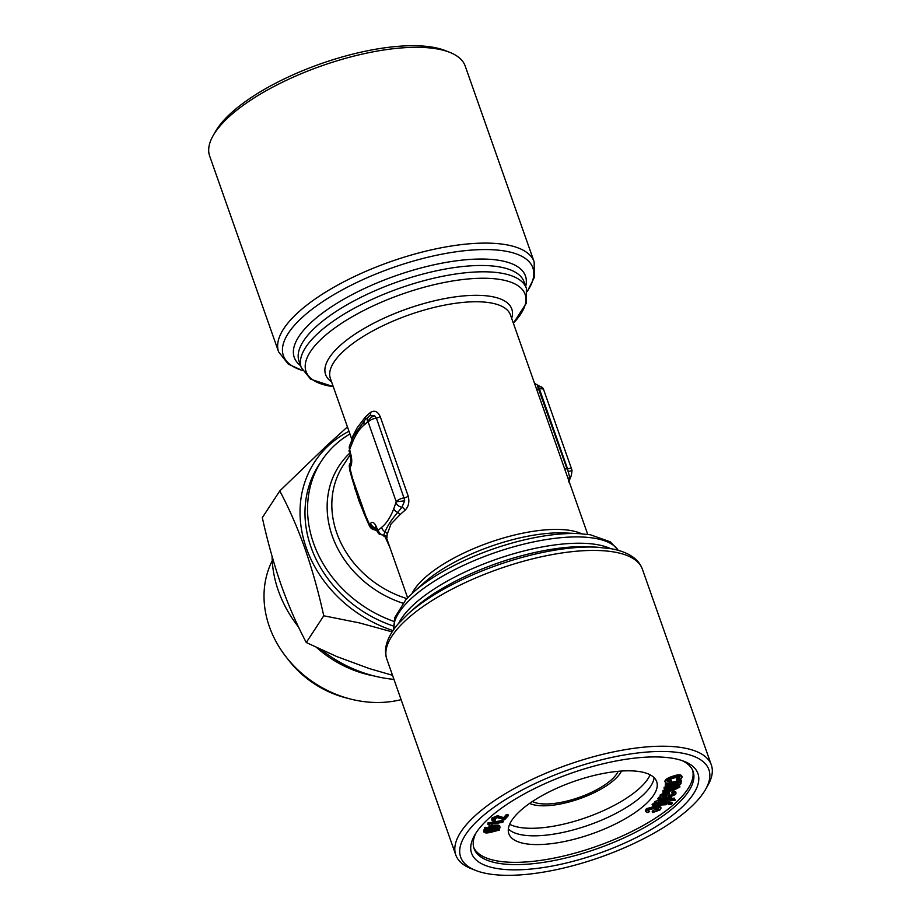 <?xml version="1.0" encoding="UTF-8"?>
<svg xmlns="http://www.w3.org/2000/svg" width="921" height="921" viewBox="0 0 921 921"><rect width="100%" height="100%" fill="white"/><g stroke="black" fill="none" stroke-linecap="round" stroke-linejoin="round"><path stroke-width="1.38" d="M667.334 802.007L668.37 800.902L659.989 801.765L654.785 803.434L661.14 800.671L672.019 798.829L671.271 799.624L674.817 799.255L675.266 800.188L670.258 800.706L669.222 801.811L667.334 802.007L667 801.051M350.889 462.123L350.256 463.09A6.447 6.447 0 0 0 349.266 465.738A6.447 3.788 7.9 0 0 349.819 467.661L352.616 478.655L365.66 515.702A6.447 3.258 155.4 0 0 365.637 517.349L369.148 525.269C370.058 527.284 371.163 528.562 372.429 529.115L375.365 529.978A6.447 5.906 92.9 0 0 376.608 529.897A6.447 2.533 79.9 0 0 376.827 529.886L376.827 529.886A6.447 6.447 0 0 1 375.377 529.978A6.447 5.906 92.9 0 1 369.862 524.579L370.599 523.439A10.315 4.052 79.9 0 1 376.793 527.986L378.186 530.369A6.447 5.722 45.3 0 0 383.597 535.32L379.199 534.099L378.186 532.96A6.447 4.57 144.5 0 1 377.598 530.254A6.447 2.279 160.6 0 0 377.357 531.359A6.447 6.447 0 0 0 378.186 532.96M392.162 631.864L358.994 622.803L323.755 615.792C318.528 592.03 312.254 569.604 304.932 548.525C297.587 527.871 289.194 508.668 279.788 490.928L262.312 517.648C267.608 541.675 273.882 564.101 281.135 584.927C288.584 605.799 296.965 624.991 306.279 642.524L336.81 656.581L369.471 668.623L392.519 675.289M279.788 490.928L327.358 445.039L347.447 426.907M323.755 615.792L306.279 642.524M393.025 630.574A121.273 102.979 -146.8 0 1 302.537 534.779A121.273 102.979 -146.8 0 1 348.978 431.258M349.934 433.952A116.115 98.605 33.2 0 0 321.521 460.903A116.115 98.605 33.2 0 0 313.554 543.229A116.115 98.605 33.2 0 0 393.82 621.364M321.521 460.903L318.954 464.829A116.115 98.605 33.2 0 0 310.999 547.143A116.115 98.605 33.2 0 0 393.44 626.038M475.685 870.437L471.276 868.699A135.456 47.88 -19.4 0 1 455.791 854.976A135.456 47.88 -19.4 0 1 567.658 764.81A135.456 47.88 -19.4 0 1 711.334 764.983A135.456 47.88 -19.4 0 1 707.869 785.383L705.521 789.504A131.588 46.511 -19.4 0 1 703.92 792.118A131.588 46.511 -19.4 0 1 597.407 858.245A131.588 46.511 -19.4 0 1 475.685 870.437A131.588 46.511 -19.4 0 1 569.316 769.519A131.588 46.511 -19.4 0 1 705.521 789.504M671.812 796.009L673.631 794.662L671.605 792.325L672.721 791.231L675.761 791.864L675.611 794.489L668.151 797.759L658.216 799.589L657.824 798.461L660.656 796.849L660.184 794.904L666.067 792.106L669.21 792.59L668.807 796.711L671.812 796.009L671.409 794.869L673.263 793.465M672.008 793.465L673.124 792.371L672.721 791.231M658.078 810.043L658.768 808.868L655.729 808.085L648.568 809.847L647.947 810.906L649.604 811.539L647.947 812.621L645.736 811.677L646.853 809.801L657.134 806.957L661.059 808.051L659.862 810.02L652.609 812.564L658.078 810.043L658.204 808.385M673.953 793.787L673.631 794.662L673.228 793.522M352.616 478.655A6.447 1.22 -14.8 0 0 352.225 479.265L349.635 469.86A6.447 1.554 -16.2 0 1 349.992 469.1M364.348 514.448L354.804 488.303M353.008 437.291A3.868 3.546 11 0 0 352.812 436.163L357.129 427.874L365.315 417.052A95.473 33.743 -19.4 0 1 370.461 412.47C374.398 409.96 377.645 411.307 380.189 416.545L408.245 496.223C409.638 502.152 408.533 506.861 404.929 510.361A95.473 33.743 160.6 0 0 399.783 514.943L390.988 524.037L387.292 534.053A3.868 3.546 11 0 0 385.047 531.797L383.597 535.32A3.868 3.603 -3.2 0 1 387.016 537.76L386.475 537.645M565.931 472.508L510.464 314.982A95.473 33.743 160.6 0 0 409.2 314.855A95.473 33.743 160.6 0 0 330.363 378.404L351.983 439.789M658.216 799.589L659.045 798.495L658.642 797.356M537.404 385.726L566.991 468.743L568.211 471.633L572.01 470.596A6.447 6.447 0 0 0 571.711 469.365A6.447 2.279 -19.4 0 0 567.486 468.651L539.43 388.973A6.447 2.533 -100.1 0 0 538.278 386.647A6.447 4.57 -35.5 0 1 542.814 388.075L534.491 383.32M378.186 530.369L381.593 527.411C386.44 523.473 390.481 517.291 393.728 508.853L396.237 501.749L404.664 500.84L401.97 507.218A3.868 2.613 -129.7 0 1 404.929 510.361M380.189 416.545A3.868 1.37 160.6 0 1 376.39 418.088L403.939 497.858L376.39 418.088L374.732 415.855A6.447 2.533 79.9 0 1 375.883 418.18A6.447 2.279 160.6 0 0 368.181 422.071L367.583 421.968A6.447 5.722 45.3 0 1 368.884 416.338L368.884 416.338A6.447 5.722 45.3 0 1 369.724 415.659L374.732 415.855A6.447 4.57 144.5 0 0 368.181 422.071L396.237 501.749A6.447 2.279 -19.4 0 1 403.939 497.858A6.447 2.533 79.9 0 1 404.664 500.84L404.446 497.766A3.868 1.37 160.6 0 0 408.245 496.223M568.579 481.902L569.65 477.285L568.211 471.633A6.447 2.533 -100.1 0 0 567.486 468.651L566.991 468.743A3.868 1.37 -19.4 0 1 564.458 468.329M569.155 480.877L569.017 481.246A6.447 4.962 20.7 0 0 569.155 480.877L571.388 475.34A6.447 5.135 24 0 1 569.65 477.285A3.868 3.603 -3.2 0 0 568.338 479.334M389.94 547.581L384.794 536.183M369.724 415.659L365.096 419.757A3.868 2.855 46.2 0 0 365.315 417.052M681.598 781.135L681.31 781.987L679.076 782.539L681.08 783.633L677.752 785.924L679.94 786.995L673.999 790.068L663.062 792.751L663.385 791.795L673.412 789.332L677.672 787.363C677.499 786.465 676.095 786.384 673.458 787.11L664.202 789.389L664.525 788.422L674.874 785.878L678.812 784.001C678.432 783.057 676.693 783.046 673.608 783.967L665.353 786.004L665.676 785.037L681.598 781.135L681.195 779.995L671.524 782.366M499.378 830.063L490.928 832.285C486.334 833.401 484.043 833.091 484.043 831.375L486.484 829.234L484.78 829.038L485.839 828.451L487.635 828.658L493.219 826.839C497.766 825.746 500.034 826.056 500.045 827.76L497.674 829.856L499.378 830.063L498.998 828.981M365.66 515.702L369.252 523.807A6.447 2.97 157.1 0 0 369.148 525.269M465.209 66.07A135.456 47.88 160.6 0 0 449.724 52.336A135.456 47.88 160.6 0 0 321.533 65.898A135.456 47.88 160.6 0 0 213.131 135.652A135.456 47.88 160.6 0 0 209.666 156.052L278.614 351.857A135.456 47.88 -19.4 0 1 390.481 261.691A135.456 47.88 -19.4 0 1 534.157 261.863L465.209 66.07M449.724 52.336L445.315 50.597A131.588 46.511 160.6 0 0 320.784 63.768A131.588 46.511 160.6 0 0 215.479 131.53L213.131 135.652M659.045 798.495L661.059 797.989L659.862 796.078M493.714 819.057L495.463 819.966L494.565 820.772C492.113 821.002 491.365 820.473 492.298 819.195L497.985 816.8L503.902 818.884L506.677 815.799L508.357 815.603L504.616 819.759L497.236 817.595L493.472 819.655M491.895 818.055L491.849 820.243L491.895 818.055L497.593 815.661L503.499 817.744L506.274 814.659L507.955 814.463L508.357 815.603M654.785 803.434L654.923 801.5L660.737 799.532L671.616 797.69L672.019 798.829M491.342 828.014L496.074 828.578L497.893 827.023M496.477 829.717L498.296 828.152C498.169 826.92 496.384 826.747 492.931 827.611L488.936 828.819L496.477 829.717L496.074 828.578M485.804 830.972C485.908 832.227 487.716 832.411 491.238 831.513L495.279 830.282L487.716 829.384L485.758 831.49M348.99 450.438A6.447 6.447 0 0 0 349.289 451.681A6.447 2.279 -19.4 0 1 349.531 450.576L349.612 445.695A6.447 5.135 24 0 0 349.669 449.367L350.337 452.856A10.315 4.052 79.9 0 1 350.556 466.521L349.819 467.661A6.447 5.48 33.2 0 1 350.256 463.09M369.252 523.807L369.862 524.579A6.447 5.48 33.2 0 0 376.631 529.322M669.383 799.819L668.98 798.68M670.131 799.025L669.728 797.885M664.202 789.389L664.133 787.282L674.471 784.738L678.409 782.862M664.525 788.422L664.133 787.282M662.291 796.124L666.413 795.882L666.735 794.305L667.138 795.445L667.322 794.604M662.383 795.986C661.773 797.298 662.936 797.701 665.871 797.172L666.804 797.022L667.138 795.445L665.699 794.351L662.141 796.815M665.871 797.172L665.469 796.032M652.494 805.449L653.68 804.355L667.138 803.653L665.941 804.747L652.494 805.449L652.091 804.309L654.681 803.147M668.036 803.469L669.233 802.387L671.858 802.249L672.249 803.388L671.064 804.482L668.439 804.609L668.036 803.469M668.439 804.609L669.636 803.526L669.233 802.387M487.911 822.937L502.912 820.415L503.315 821.555L502.797 822.303L491.1 824.272L492.275 825.389L490.502 825.688L487.969 824.56L487.911 822.937L487.969 824.56M488.314 824.076L503.315 821.555M502.256 817.975L501.853 816.835M503.902 818.884L503.499 817.744M349.612 445.695L353.549 436.082L365.096 419.757A6.447 5.802 51.7 0 0 364.175 424.926C359.34 428.852 355.287 435.034 352.041 443.485L349.669 449.367M497.985 816.8L497.593 815.661M483.652 830.235L483.974 832.1L483.652 830.235L484.757 828.969M621.468 771.05A51.599 18.236 -19.4 0 1 620.27 773.18A51.599 18.236 -19.4 0 1 577.283 799.52A51.599 18.236 -19.4 0 1 529.633 803.388M485.402 829.833C485.505 831.099 487.324 831.272 490.835 830.374L492.505 829.959M393.958 679.387A121.273 102.979 -146.8 0 1 321.291 649.742M298.531 627.005A121.273 102.979 -146.8 0 1 272.086 556.365M663.385 791.795L662.982 790.655L673.021 788.192L677.269 786.235M550.09 866.419A119.983 42.412 -19.4 0 1 474.66 835.174A119.983 42.412 -19.4 0 1 570.675 773.387A119.983 42.412 -19.4 0 1 684.222 761.379A119.983 42.412 -19.4 0 1 673.136 814.774A119.983 42.412 -19.4 0 1 550.09 866.419M669.636 803.526L672.249 803.388M653.68 804.355L653.288 803.216M399.783 514.943A3.868 2.855 46.2 0 0 397.734 512.41C391.632 519.456 387.407 525.914 385.047 531.797A6.447 5.802 51.7 0 1 381.593 527.411M272.236 560.716A103.21 87.645 33.2 0 0 269.358 626.602A103.21 87.645 33.2 0 0 286.178 657.03L288.883 660.484A92.031 78.158 33.2 0 0 346.135 697.911L350.371 699.004A103.21 87.645 33.2 0 0 401.096 699.649M646.853 809.801L646.45 808.661L656.731 805.817L660.668 806.911L661.059 808.051M657.134 806.957L656.731 805.817M618.106 771.314A47.731 16.877 -19.4 0 1 616.759 773.801A47.731 16.877 -19.4 0 1 576.419 798.357A47.731 16.877 -19.4 0 1 532.419 801.5M675.266 800.188L674.817 799.255M377.288 531.175L375.284 529.978M666.804 797.022L666.413 795.882M664.939 781.411L664.858 781.181C665.526 779.281 668.209 777.623 672.906 776.207C677.58 774.549 680.504 774.388 681.655 775.701L681.966 776.576M664.904 781.319L665.261 782.309C665.929 780.421 668.611 778.763 673.297 777.347C677.983 775.689 680.907 775.528 682.058 776.84C681.977 778.072 680.4 779.27 677.303 780.455L676.762 779.788L679.825 777.6C678.835 776.806 676.728 776.99 673.493 778.187C670.2 779.12 668.209 780.26 667.506 781.595L671.72 781.515L671.513 782.447C668.001 783.46 665.918 783.414 665.261 782.309L664.858 781.181M297.874 626.176A103.21 87.645 33.2 0 0 298.703 627.374M316.743 647.624A103.21 87.645 33.2 0 0 373.949 675.922M286.178 657.03A103.21 87.645 33.2 0 0 350.371 699.004M649.604 811.539L648.165 810.215M495.463 819.966L493.311 817.917M396.111 502.958A6.447 5.135 24 0 0 401.97 507.218L397.734 512.41A6.447 4.962 20.7 0 1 393.728 508.853M676.762 779.788L676.359 778.648L679.422 776.461M665.676 785.037L665.273 783.898L668.658 783.069M673.297 777.347L672.906 776.207M485.839 828.451L485.436 827.311L487.232 827.519L492.816 825.7C497.363 824.606 499.643 824.917 499.654 826.621M487.635 828.658L487.232 827.519M654.094 777.658A78.377 27.699 -19.4 0 1 650.64 786.269A78.377 27.699 -19.4 0 1 579.056 828.278A78.377 27.699 -19.4 0 1 508.346 828.981M511.8 820.369A78.377 27.699 160.6 0 0 508.841 833.735A78.377 27.699 160.6 0 0 575.878 838.812A78.377 27.699 160.6 0 0 653.726 795.03A78.377 27.699 160.6 0 0 656.685 781.664A78.377 27.699 160.6 0 0 589.647 776.587A78.377 27.699 160.6 0 0 511.8 820.369M671.858 798.38L674.414 798.116M679.399 785.199L679.94 786.995M680.7 782.056L681.08 783.633M667.138 803.653L666.735 802.513L657.099 803.02M506.677 815.799L506.274 814.659M661.059 797.989L660.184 794.904M660.587 796.043L666.47 793.246L666.067 792.106M509.658 824.283L510.395 824.663A78.377 27.699 160.6 0 0 582.786 818.723A78.377 27.699 160.6 0 0 647.993 778.74A78.377 27.699 160.6 0 0 649.789 775.574L650.134 774.814M484.78 829.038L484.377 827.898L485.436 827.311M370.104 415.371A3.868 2.613 50.3 0 0 370.461 412.47M663.062 792.751L662.982 790.655M655.326 802.64L654.923 801.5M682.058 776.84L681.655 775.701M652.609 812.564L652.206 811.436L653.254 810.353L657.675 808.903M653.657 811.493L653.254 810.353M665.353 786.004L665.273 783.898M692.627 770.29A116.115 41.042 -19.4 0 1 549.204 859.017A116.115 41.042 -19.4 0 1 473.693 847.389M681.92 760.539A116.115 41.042 -19.4 0 1 693.076 771.407A116.115 41.042 -19.4 0 1 550.01 861.296A116.115 41.042 -19.4 0 1 474.05 848.54A116.115 41.042 -19.4 0 1 475.938 833.079M493.219 826.839L492.816 825.7M499.723 825.918L500.045 827.76M673.124 792.371L676.164 793.004M666.47 793.246L669.602 793.729M667.103 780.455L671.317 780.375L671.72 781.515M669.037 795.479L671.409 794.869M645.736 811.677L645.333 810.538L646.45 808.661M669.44 796.619L669.072 795.56M491.238 831.513L490.835 830.374M597.015 547.189L589.118 546.798A122.562 43.322 -19.4 0 0 414.323 608.355L408.417 613.605A132.233 46.741 -19.4 0 1 597.015 547.189L611.394 548.778C620.063 550.332 627.189 553.049 632.773 556.94C637.378 560.187 640.579 564.262 642.386 569.178A135.456 47.88 160.6 0 0 498.71 569.017A135.456 47.88 160.6 0 0 386.843 659.171L455.791 854.976M352.536 438.408A95.473 33.743 -19.4 0 1 352.812 436.163M387.292 534.053A95.473 33.743 160.6 0 0 387.016 537.76M412.009 593.527A95.473 33.743 -19.4 0 1 489.373 542.515A95.473 33.743 -19.4 0 1 581.635 533.789M526.375 288.319L526.294 303.274L513.365 323.225A116.115 41.042 160.6 0 0 478.011 278.338A116.115 41.042 160.6 0 0 332.7 329.511A116.115 41.042 160.6 0 0 333.264 386.636L310.688 379.199L301.259 367.594L299.037 361.285A119.339 42.182 160.6 0 1 397.584 281.861A119.339 42.182 160.6 0 1 524.153 282.01L526.375 288.319A119.339 42.182 160.6 0 0 399.806 288.169A119.339 42.182 160.6 0 0 301.259 367.594M350.302 454.594L343.314 465.289A95.473 81.071 33.2 0 0 406.898 598.592M349.796 453.109A98.697 83.811 33.2 0 0 402.891 603.209M511.662 318.39A98.697 34.883 160.6 0 0 407.094 308.857A98.697 34.883 160.6 0 0 331.572 381.812M536.402 388.65A3.868 1.37 -19.4 0 0 538.923 389.065L539.43 388.973A6.447 2.279 -19.4 0 1 543.643 389.675A6.447 6.447 0 0 0 542.814 388.075M367.583 421.968L364.175 424.926M350.878 462.146A6.447 5.48 33.2 0 0 350.556 466.521M351.845 440.157A6.447 4.962 20.7 0 0 352.041 443.485M673.412 789.332L673.021 788.192M674.874 785.878L674.471 784.738M579.321 533.65L565.114 532.96A98.697 34.883 -19.4 0 0 424.351 582.521L413.725 591.973A116.115 41.042 -19.4 0 1 579.321 533.65L590.442 534.79L610.312 541.836L618.382 550.39M370.599 523.439A6.447 5.48 33.2 0 0 376.148 528.067M351.005 461.951L350.095 453.949A6.447 2.279 -19.4 0 1 350.337 452.856M661.14 800.671L660.737 799.532M376.793 527.986A6.447 2.279 160.6 0 0 376.551 529.08L377.357 531.359M527.203 291.393A132.233 46.741 160.6 0 0 392.599 267.7A132.233 46.741 160.6 0 0 302.549 370.507M393.854 629.365A119.339 42.182 -19.4 0 1 493.172 553.291A119.339 42.182 -19.4 0 1 618.244 550.355M398.735 623.252A119.339 42.182 -19.4 0 1 495.394 559.6A119.339 42.182 -19.4 0 1 610.611 548.64M525.695 286.396A122.562 43.322 160.6 0 0 395.466 275.851A122.562 43.322 160.6 0 0 300.58 365.672M642.386 569.178L711.334 764.983M349.635 469.86L349.266 465.738M386.417 537.553L407.635 597.81M565.885 472.369L587.725 534.387M565.908 472.427L566.231 473.348M385.795 535.803L386.509 537.726L383.447 535.861M543.643 389.675L571.711 469.365M352.225 479.265L358.902 500.702L365.637 517.349M408.417 613.605L398.206 623.851C392.427 630.494 388.581 637.079 386.659 643.618C385.105 649.029 385.162 654.221 386.843 659.171M376.62 527.526L375.446 526.847L376.551 529.08M571.388 475.34L572.01 470.596M278.614 351.857L288.273 364.129L302.618 370.645M534.157 261.863L534.318 277.486L527.226 291.554M413.725 591.973L405.77 599.824L394.706 617.761L393.774 629.492M349.289 451.681L350.095 453.949"/></g></svg>
